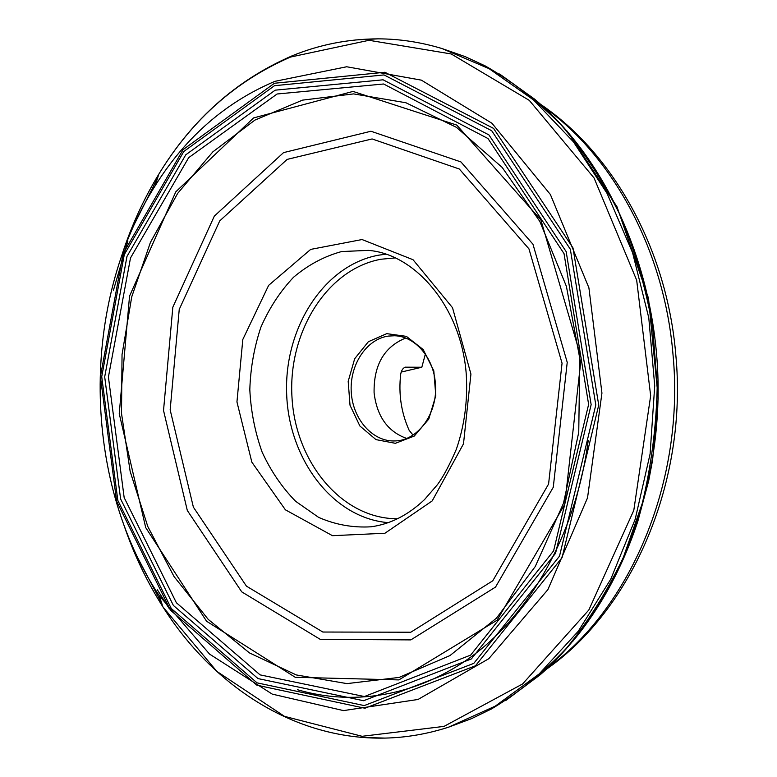 <?xml version="1.0" encoding="UTF-8"?>
<svg xmlns="http://www.w3.org/2000/svg" width="777" height="777" viewBox="0 0 777 777"><rect width="100%" height="100%" fill="white"/><g stroke="black" fill="none" stroke-linecap="round" stroke-linejoin="round"><path stroke-width="1.17" d="M362.344 737.431L384.955 738.092C406.167 737.635 427.36 733.993 448.533 727.185L471.493 718.667L491.336 709.022C518.036 693.113 543.026 672.901 566.316 648.387C588.267 621.561 607.264 591.268 623.309 557.507L642.268 503.389C651.408 465.17 656.39 425.981 657.225 385.81L652.583 326.155C645.58 287.024 634.722 249.903 619.997 214.802C603.311 181.352 583.731 151.437 561.266 125.039C537.509 100.981 512.13 81.255 485.12 65.87L465.102 56.604L441.977 48.533C420.678 42.133 399.417 38.899 378.205 38.85L355.623 39.948M157.702 177.729L134.887 223.164M127.884 241.064L113.442 290.248M138.121 558.508L161.81 603.496M448.533 727.185L495.299 706.108L539.151 673.96L578.253 631.254L610.8 579.118L635.188 519.259L650.096 453.943L654.72 385.839L648.785 317.832L632.614 252.807L607.08 193.434L573.523 141.938L533.605 100L489.141 68.697L441.977 48.533M274.485 85.693L183.799 151.476L124.291 254.574L101.729 376.709L117.822 500.427L171.27 608.488L257.041 682.857L364.238 705.584L473.795 663.364L559.518 556.138L595.804 404.924L570.337 249.242L491.695 130.711L384.042 74.932L274.485 85.693M275.204 90.161L185.761 154.808L126.991 256.4L104.691 376.874L120.6 498.921L173.378 605.438L258.003 678.583L363.607 700.728L471.367 658.925L555.545 553.321L591.142 404.652L566.161 251.602L488.947 134.926L383.1 79.808L275.204 90.161M401.185 372.076L421.824 367.239L405.235 367.171C402.855 368.152 401.33 370.532 400.689 374.3C398.426 393.988 401.233 412.626 409.11 430.225L412.985 435.052M421.824 367.239L425.33 354.176M435.363 383.362C433.634 357.449 414.84 336.043 394.454 335.761L388.383 336.082C366.2 339.141 349.329 365.345 351.282 392.482C352.933 419.638 373.096 442.298 395.474 440.918C418.473 440.355 438.228 412.538 435.363 383.362M406.575 438.403C387.772 431.633 376.942 416.453 374.096 392.861C373.591 365.18 384.091 346.911 405.604 338.073M386.761 333.654L406.361 336.354L423.222 349.582L433.809 370.823L435.8 395.736L428.758 419.104L414.248 436.072L395.367 443.308L375.981 439.617L359.877 425.99L350.019 405.235L348.183 381.332L354.681 358.731L368.366 341.715L386.761 333.654M505.623 700.631L540.151 674.805C611.392 612.868 659.149 501.855 658.109 385.8C656.905 269.755 607.012 159.683 534.586 99.135L499.572 73.98M124.291 526.184C134.178 555.031 147.067 581.963 162.966 606.973L216.822 671.367L284.479 716.355L362.111 736.295L444.026 726.388L522.591 683.964L588.83 610.003L633.799 510.334L650.66 395.736L636.674 280.196L594.055 177.962L529.283 100.369L451.223 53.963L369.017 40.297L290.52 57.051C235.79 80.808 191.88 119.872 158.78 174.233C143.376 199.543 131.012 226.719 121.688 255.75M274.932 81.342C225.699 102.185 185.79 136.975 155.196 185.713C80.332 303.642 82.022 479.108 159.149 595.561L209.557 654.098L272.261 694.123L343.521 710.605L418.016 699.475L488.782 658.711L547.863 589.656L587.519 497.872L601.942 393.113L588.908 287.811L550.378 194.503L491.967 123.281L421.377 80.148L346.668 66.764L274.932 81.342M274.427 83.256L183.051 149.66L123.116 253.584L100.408 376.612L116.618 501.243L170.425 610.139L256.847 685.178L364.918 708.226L475.485 665.772L562.062 557.663L598.727 405.07L572.999 247.941L493.56 128.399L384.906 72.261L274.427 83.256M277.098 93.998L188.665 157.673L130.497 257.974L108.421 377L124.165 497.61L176.408 602.787L260.101 674.883L364.394 696.532L470.668 655.098L553.593 550.903L588.626 404.409L564.034 253.623L487.985 138.539L383.624 83.994L277.098 93.998M548.465 667.239C630.973 607.604 685.139 480.089 672.969 354.118C664.248 249.67 612.179 155.274 543.055 106.536M168.891 608.07L157.372 589.83L169.036 608.265M581.186 358.032L564.733 504.37L497.047 620.24L398.863 679.914L295.241 677.282L206.565 621.231L145.707 527.602L119.25 413.636L129.536 296.154L175.787 191.841L253.574 117.929L353.011 91.424L456.769 125.087L540.86 219.901L581.186 358.032M297.581 689.753C356.342 706.944 423.067 695.26 479.118 650.747C534.867 605.943 576.796 528.243 588.257 440.345M121.513 413.451L130.167 471.474L147.815 526.563L174.058 576.592L208.265 619.434L249.466 652.913L296.309 674.941L346.96 683.614L399.106 677.427L449.97 655.574L496.425 618.171L535.256 566.54L563.471 503.302L578.748 432.313L579.768 358.314L566.414 286.392L539.83 221.435L502.224 167.473L456.507 127.389L405.915 102.749L353.622 93.9L302.506 100.136L254.953 120.066L212.869 151.836L177.7 193.327L150.427 242.385L131.74 296.833L122.038 354.545L121.513 413.451M163.529 410.479L187.315 510.489L241.734 591.86L320.25 639.364L410.839 639.898L495.532 587.082L553.273 487.266L567.229 362.364L532.954 244.221L460.936 161.927L370.95 131.245L283.537 152.622L214.326 216.113L172.824 307.226L163.529 410.479M170.163 409.877L193.376 507.148L246.435 586.14L322.843 632.031L410.79 632.225L492.793 580.769L548.581 484.042L562.053 363.218L528.962 248.873L459.314 169.007L372.096 138.947L287.15 159.392L219.736 220.891L179.234 309.421L170.163 409.877M470.93 374.067L463.5 443.813L432.197 500.912L384.916 533.255L332.469 535.683L285.392 509.809L251.845 462.15L236.946 401.923L242.812 339.481L268.648 285.353L310.693 249.398L362.053 239.539L413.024 259.712L452.515 307.702L470.93 374.067M404.71 367.366L405.895 367.084M368.395 250.379L341.579 251.554C324.116 256.361 308.09 264.938 293.512 277.282C280.138 291.453 269.269 308.08 260.907 327.166C254.196 347.202 250.495 368.055 249.815 389.743C250.913 411.412 255.011 432.197 262.121 452.097C270.843 471.017 282.032 487.432 295.678 501.34L318.638 517.385C335.47 524.737 352.943 527.874 371.056 526.796C390.345 524.174 408.187 515.083 424.582 499.524L437.383 484.741C443.162 476.952 449.485 465.132 456.342 449.271C464.471 425.67 467.793 400.874 466.307 374.893C461.606 307.478 415.345 254.011 368.395 250.379M388.296 522.639C332.799 518.259 288.704 459.149 286.655 393.803C284.032 328.477 323.601 265.365 378.331 255.225L385.703 254.196M395.095 257.915L380.934 259.256C326.563 269.182 287.713 332.993 292.016 397.775C295.648 462.597 342.191 519.153 397.62 518.745M572.513 641.647C600.65 607.818 622.426 567.696 637.839 521.28L648.659 480.934L652.593 460.139L658.187 398.057L648.504 298.271L616.957 206.701L567.113 131.109M384.955 738.092C294.221 740.015 212.704 685.596 162.966 606.973L159.149 595.561C82.022 478.943 80.332 303.788 155.196 185.713L158.78 174.233C191.958 119.6 236.218 80.216 291.55 56.07C319.036 44.697 347.921 38.957 378.205 38.85M540.607 104.332C613.509 153.545 666.977 249.349 675.786 354.652C687.898 481.06 632.672 609.372 546.066 669.483"/></g></svg>

